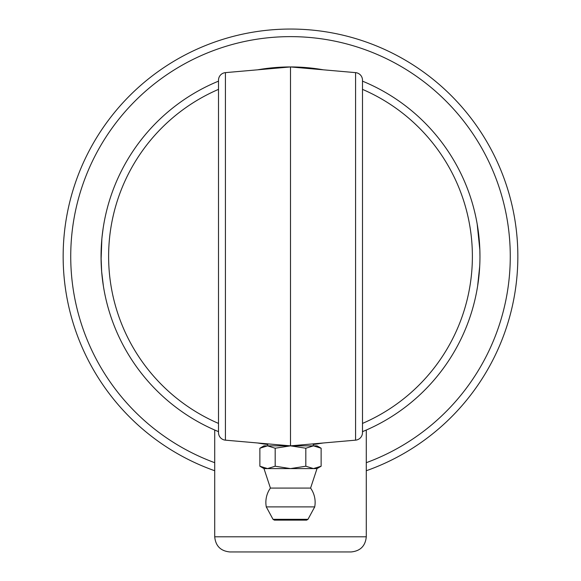 <?xml version="1.0" encoding="UTF-8"?>
<svg xmlns="http://www.w3.org/2000/svg" width="581" height="581" viewBox="0 0 581 581"><rect width="100%" height="100%" fill="white"/><g stroke="black" fill="none" stroke-linecap="round" stroke-linejoin="round"><path stroke-width="0.87" d="M366.284 536.793L214.716 536.793C215.616 546.002 220.671 551.049 229.873 551.95L351.127 551.95C360.329 551.049 365.384 546.002 366.284 536.793L366.284 430.034L362.493 431.647A189.457 189.457 0 0 0 362.493 81.151M247.136 551.95L333.864 551.95M218.507 431.647L214.716 430.034L218.507 431.639A189.457 189.457 0 0 1 218.507 81.151M267.768 444.48L260.346 443.441M266.556 444.334L267.768 444.487A189.457 189.457 0 0 1 257.601 442.976M313.232 444.487L318.359 443.797M479.688 266.476L477.647 285.874M477.183 224.106L479.848 249.888M479.114 274.203L479.085 274.573M479.136 273.985L479.049 274.886M478.889 236.293L478.729 234.862M478.933 236.728L478.984 237.193M477.393 287.442L477.321 287.9M477.146 288.895L477.371 287.61M479.848 250.077L479.957 256.257M476.776 221.826L476.551 220.642M475.556 215.791L474.771 212.385M478.875 236.184L478.809 235.588M479.034 237.702L479.202 239.525M479.187 273.491L479.085 274.581M323.399 69.822A189.457 189.457 0 0 0 257.601 69.822M323.392 442.976L313.232 444.48M102.176 235.683L102.14 236.068M103.607 287.442L103.679 287.9M101.944 274.828L101.864 274M101.835 239.081L102.249 235.087M103.825 288.742L103.629 287.61M103.418 286.302L101.66 271.683L101.043 256.57M102.118 236.22L101.965 237.716M102.655 281.051L101.835 273.687M101.668 271.777L101.319 266.635M101.079 260.186L101.857 238.871M102.024 237.142L103.149 228.217M103.251 227.57L103.425 226.43M103.498 225.987L103.643 225.137M104.224 221.826L104.449 220.642M105.444 215.791L106.229 212.385M103.019 283.688L102.706 281.465M101.66 271.683L101.384 267.79M101.297 266.272L101.276 265.728M101.21 264.319L101.101 261.094M101.065 259.228L101.05 258.371M101.944 237.963L101.798 239.525M218.507 423.418A181.875 181.875 0 0 1 218.507 89.372M362.493 89.372A181.875 181.875 0 0 1 362.493 423.418M366.284 470.741A227.345 227.345 0 0 0 473.275 121.197A227.345 227.345 0 0 0 107.725 121.197A227.345 227.345 0 0 0 214.716 470.741M214.716 462.687A219.771 219.771 0 0 1 114.348 124.988A219.771 219.771 0 0 1 466.652 124.988A219.771 219.771 0 0 1 366.284 462.687M259.874 448.227L263.977 445.852L290.5 445.852L275.183 448.227L267.529 445.852L259.874 448.227L259.874 466.223L267.529 468.591L275.183 466.223L290.5 468.591L305.817 466.223L313.471 468.591L321.126 466.223L321.126 448.227L313.471 445.852L305.817 448.227L290.5 445.852L317.023 445.852L321.126 448.227M314.648 507.213A24.627 24.627 0 0 0 310.581 488.084L270.419 488.091L263.977 468.591L317.023 468.591L321.126 466.223M275.183 448.227L275.183 466.223M305.817 448.227L305.817 466.223M290.5 520.118L306.645 520.118L307.981 519.327L273.019 519.327L274.355 520.118L290.5 520.118M273.019 519.327L266.294 506.893L314.706 506.893L307.981 519.327M290.5 445.852L355.579 440.158A7.575 7.575 0 0 0 362.493 432.613L362.493 80.185A7.575 7.575 0 0 0 355.579 72.632L290.5 66.938L290.5 445.852L225.421 440.158L225.421 72.632A7.575 7.575 0 0 0 218.507 80.185L218.507 432.613A7.575 7.575 0 0 0 225.421 440.158M218.507 120.746L218.507 256.395M290.5 66.938L225.421 72.632A7.575 7.575 0 0 0 218.507 80.185M362.493 432.613A7.575 7.575 0 0 1 355.579 440.158L355.579 72.632M214.716 536.793L214.716 430.034M267.768 445.852L267.768 443.862M313.232 445.852L313.232 443.862M263.977 468.591L259.874 466.223M270.419 488.084A24.627 24.627 0 0 0 266.352 507.213M310.581 488.091L317.023 468.591"/></g></svg>
